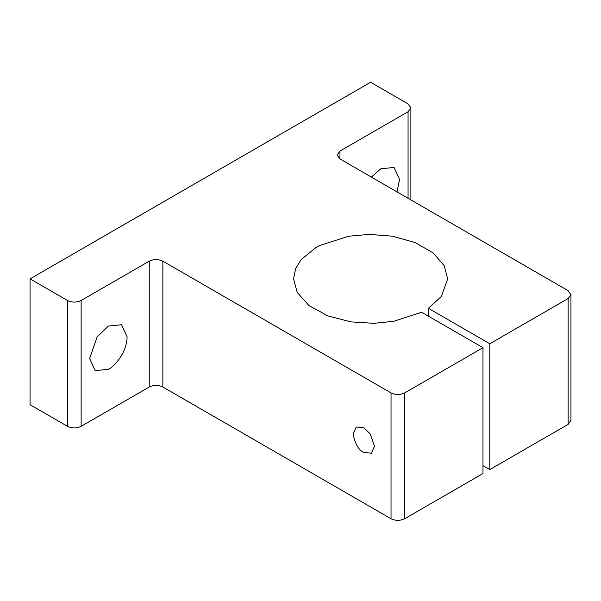 <?xml version="1.0" encoding="UTF-8"?>
<svg xmlns="http://www.w3.org/2000/svg" width="601" height="601" viewBox="0 0 601 601"><rect width="100%" height="100%" fill="white"/><g stroke="black" fill="none" stroke-linecap="round" stroke-linejoin="round"><path stroke-width="0.9" d="M81.135 300.5L149.243 261.172L149.243 387.014L81.135 426.334L81.135 300.5C76.59 302.619 72.052 302.619 67.515 300.5L30.05 278.872L370.607 82.254L408.064 103.883L410.889 107.812L408.064 111.748L339.956 151.069L337.138 154.998L339.956 158.934L568.125 290.666L570.95 294.603L568.125 298.532L489.8 343.757L489.8 469.591L568.125 424.374L570.95 420.437L570.95 294.603M397.028 191.884L399.552 179.579L394.068 167.454L380.824 168.768L371.433 177.107M30.05 278.872L30.05 404.706L67.515 426.334C72.052 428.46 76.59 428.46 81.135 426.334M108.375 369.315C113.859 367.023 126.856 353.027 127.111 336.876L121.62 324.75L108.375 326.058L97.137 336.876L89.647 358.504L95.131 370.629L108.375 369.315M149.243 387.014C153.788 384.888 158.326 384.888 162.863 387.014L391.041 518.746C395.578 520.872 400.123 520.872 404.661 518.746L482.986 473.528L482.986 347.686L404.661 392.911C400.123 395.03 395.578 395.03 391.041 392.911L391.041 518.746M391.041 392.911L162.863 261.172C158.326 259.054 153.788 259.054 149.243 261.172M374.491 446.273L370.216 433.922L363.793 427.747L356.228 426.995L353.095 433.922C355.176 444.056 358.737 450.232 363.793 452.448L371.358 453.199L374.491 446.273M428.393 316.164L428.393 308.305L441.397 296.443L447.662 278.872L444.244 265.77L433.171 252.893L414.908 242.466L392.288 236.178L369.187 234.39L348.648 236.223L319.627 245.508L316.118 247.409L301.011 259.767L295.669 268.512L293.543 278.872L297.24 292.477L309.019 305.608L328.003 315.946L350.909 321.881L373.769 323.323L393.723 321.31L421.586 312.235L482.986 347.686M482.986 465.662L489.8 469.591M428.393 308.305L489.8 343.757M339.956 151.069L339.956 158.934M408.064 198.255L408.064 111.748M162.863 261.172L162.863 387.014M404.661 518.746L404.661 392.911M568.125 424.374L568.125 298.532M67.515 426.334L67.515 300.5M410.889 199.885L410.889 107.812"/></g></svg>

